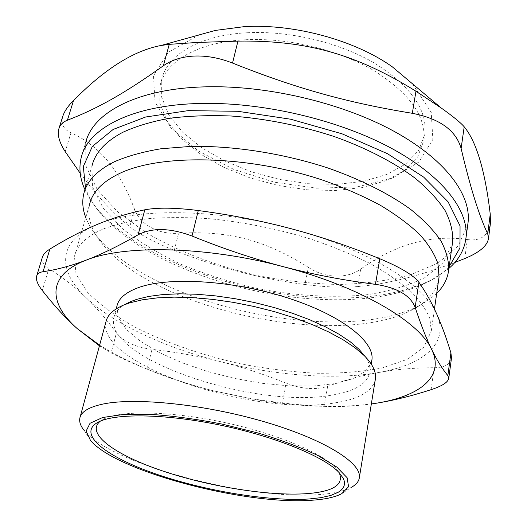 <?xml version="1.0" encoding="UTF-8"?>
<svg xmlns="http://www.w3.org/2000/svg" width="527" height="527" viewBox="0 0 527 527"><rect width="100%" height="100%" fill="white"/><g stroke="black" fill="none" stroke-linecap="round" stroke-linejoin="round"><path stroke-width="0.4" stroke-dasharray="2.63 1.98" d="M100.393 421.113L104.715 418.596C122.284 410.256 170.827 411.139 222.835 422.147C274.844 433.115 320.95 452.258 335.165 467.37L339.256 472.759M245.608 39.742C287.953 37.601 338.347 49.736 373.63 70.447C409.479 93.108 426.224 116.434 423.866 140.419L417.74 156.835L404.624 170.465L385.705 180.794L362.312 187.513L335.765 190.517L307.373 189.812L278.394 185.537L250.055 177.895L223.567 167.197L200.122 153.825L180.926 138.291L167.138 121.223L159.865 103.417L160.004 85.822C165.188 61.613 197.849 41.949 245.608 39.742M449.156 266.596C443.681 272.406 436.764 277.472 428.405 281.793C400.349 295.39 364.743 301.26 321.582 299.408C237.381 296.102 140.874 260.865 100.486 213.316C93.437 204.996 88.437 196.551 85.486 187.987M83.78 193.784L91.994 165.886L92.495 186.94L103.272 208.369L122.758 228.981C139.424 242.031 158.871 253.81 181.104 264.33C204.417 273.954 228.902 281.82 254.567 287.926C293.328 295.713 332.122 298.19 366.937 294.731C389.236 291.345 408.57 285.627 424.933 277.591L443.444 262.459L452.41 243.421M84.972 189.74C88.101 196.558 92.462 203.27 98.055 209.891C139.398 258.573 237.466 294.395 323.156 297.722C367.082 299.586 403.405 293.559 432.114 279.639L448.899 268.408M467.739 224.884L458.121 246.017L438.286 262.854L410.362 274.942C388.504 280.634 364.539 283.816 338.466 284.488C311.753 283.789 284.692 280.799 257.288 275.535C216.518 266.155 178.014 251.438 145.874 232.519L117.831 212.006L97.225 189.489L85.921 165.972L85.67 142.731L81.184 157.692M308.341 267.334C324.401 278.269 346.852 279.198 360.797 269.06L357.728 286.556C342.84 287.821 325.251 287.136 304.968 284.501L308.341 267.334C265.47 240.253 229.166 230.523 178.581 233.191L174.272 250.325C154.727 242.512 139.899 234.64 129.787 226.709L134.523 209.278C140.123 224.871 159.18 234.877 178.581 233.191M464.774 258.553L467.33 239.554C430.967 234.383 395.454 244.225 360.797 269.06M357.728 286.556C387.016 284.066 419.387 276.043 454.834 262.472M412.371 83.714L431.224 112.383L432.865 139.471L418.912 162.006L392.444 178.133L357.115 186.933L316.602 188.198L274.402 182.184L233.869 169.463L198.271 150.926L170.906 127.85L155.017 102.014L153.482 75.835L168.172 52.344L199.061 34.94M467.33 239.554C480.598 241.34 488.298 235.859 490.439 223.119M134.523 209.278C120.228 170.735 99.056 145.228 70.993 132.771L65.21 151.618M62.621 116.823C60.948 124.247 63.734 129.563 70.993 132.771M80.216 173.278C96.533 195.425 113.055 213.237 129.787 226.709M174.272 250.325C217.104 267.413 260.667 278.803 304.968 284.501M247.308 32.746C289.554 30.507 339.783 42.608 374.934 63.385C410.652 86.118 427.318 109.57 424.927 133.726L418.794 150.267L405.678 164.029L386.792 174.477L363.432 181.301L336.937 184.378L308.605 183.732L279.699 179.483L251.438 171.848L225.022 161.124L201.657 147.705L182.533 132.099L168.824 114.939L161.611 97.021L161.796 79.307C167.039 54.92 199.674 35.059 247.308 32.746M365.343 356.746C368.979 362.148 370.521 367.161 369.954 371.779C367.629 383.518 355.119 391.271 332.432 395.033C257.005 409.519 104.913 359.374 113.773 317.926C114.866 312.682 118.72 308.117 125.34 304.224M375.231 380.033C371.924 391.548 358.735 399.13 335.673 402.76C256.3 417.305 96.955 365.086 105.907 321.951M90.46 440.355L84.445 430.757C112.139 464.583 248.797 500.485 319.5 494.563C333.565 493.562 344.19 491.144 351.377 487.317L341.812 493.641M436.705 293.368L429.209 299.619L420.19 305.12C342.675 346.41 155.327 306.945 98.147 237.756C92.535 231.063 88.404 224.318 85.763 217.506M147.053 369.071C131.421 362.813 119.445 357.418 111.125 352.886L116.441 332.886C123.575 341.707 135.426 347.201 151.987 349.368L147.053 369.071C169.76 378.175 192.098 385.474 214.054 390.968L253.303 399.038L282.406 402.971L286.273 383.248C301.675 389.104 315.469 390.125 327.649 386.304L324.039 406.343C312.57 405.862 298.697 404.736 282.406 402.971M116.441 332.886C106.941 319.79 96.777 308.012 85.941 297.544C75.15 287.123 62.779 277.498 48.833 268.678L42.298 290.515M286.273 383.248C264.152 374.341 242.255 367.148 220.589 361.66C165.425 347.754 113.825 324.237 85.941 297.544C57.911 271.135 56.712 241.452 96.23 224.877C134.253 207.921 215.451 208.185 291.036 228.692C367.029 248.619 424.927 284.962 436.758 314.079C449.913 343.617 423.003 364.822 379.17 372.424C335.198 380.244 275.786 375.626 220.589 361.66C198.929 356.186 176.058 352.089 151.987 349.368M99.445 345.811L111.125 352.886M431.106 389.664L434.195 367.734C414.63 367.767 396.291 369.328 379.17 372.424C361.996 375.54 344.823 380.165 327.649 386.304M434.195 367.734C444.762 367.563 450.526 364.309 451.487 357.958M324.039 406.343C339.309 407.009 355.073 406.212 371.337 403.959C336.206 408.366 296.668 406.765 252.723 399.156L214.054 390.968C169.101 379.671 130.953 364.421 99.603 345.205M42.292 257.558C41.376 261.53 43.557 265.239 48.833 268.678M103.727 228.79C116.408 224.173 131.546 220.773 149.154 218.593C167.981 217.21 188.383 217.269 210.345 218.784C244.581 222.216 278.414 229.093 311.839 239.41C333.13 246.695 352.57 254.752 370.171 263.579C386.396 272.676 399.96 281.958 410.856 291.438C420.098 300.858 426.448 309.948 429.913 318.723L431.277 331.055L423.998 347.036L406.982 359.454L382.101 367.984C362.319 371.752 340.376 373.511 316.279 373.248C291.484 371.891 266.214 368.742 240.47 363.808C201.433 355.086 166.209 342.827 134.793 327.03C115.505 316.134 99.781 304.593 87.607 292.399L75.974 274.04L74.485 256.313C77.021 245.226 86.771 236.05 103.727 228.79M438.747 279.191C436.106 291.78 427.344 301.958 412.45 309.711C338.907 349.026 157.474 310.805 103.193 244.996C91.395 231.043 86.889 217.394 89.676 204.048L74.485 256.313M371.713 361.14L365.903 370.929L353.63 378.458L335.956 383.504L314.046 385.968L289.092 385.876L262.294 383.327L234.805 378.485L207.75 371.561L182.27 362.833L159.47 352.629L140.478 341.344L126.394 329.447L118.252 317.517L116.922 306.194M428.405 281.793L432.114 279.639M100.486 213.316L98.055 209.891M423.866 140.419L424.927 133.726M160.004 85.822L161.796 79.307M104.715 418.596L99.34 421.574M335.165 467.37L338.789 472.264M79.821 418.214L80.17 416.916M252.723 399.156L253.303 399.038M431.277 331.055L434.446 309.066M412.45 309.711L420.19 305.12M103.193 244.996L98.147 237.756M369.954 371.779L371.232 364.038M113.773 317.926L116.197 308.894"/><path stroke-width="0.79" d="M339.256 472.759C344.151 484.636 333.354 491.605 306.866 493.654C268.869 496.335 208.705 486.559 161.736 470.664C114.86 454.854 84.854 433.332 100.393 421.113M85.486 187.987L83.332 166.473L92.344 146.44L113.186 129.425L145.617 117.014L188.106 110.644L237.796 111.289L290.654 119.214L342.069 133.825L387.589 153.759L423.668 177.112L448.082 201.808L460.051 225.918L459.992 247.888L449.156 266.596M452.41 243.421L452.752 240.997C453.042 231.373 450.499 221.248 445.137 210.622C438.082 199.832 428.141 189.068 415.316 178.324C394.143 162.441 366.179 147.935 333.854 136.414C300.199 125.485 266.03 118.687 231.353 116.012C209.081 115.123 188.35 115.9 169.167 118.338C151.203 121.665 135.696 126.348 122.639 132.376C105.38 141.605 95.163 152.777 91.994 165.886M448.899 268.408C458.872 259.765 464.57 249.554 465.993 237.776C468.99 210.484 442.476 175.379 389.466 147.237C336.522 119.181 260.779 101.711 199.147 103.496C131.263 105.176 87.686 128.779 81.184 157.692C78.688 168.126 79.952 178.811 84.972 189.74M85.67 142.731C92.363 113.233 135.9 88.977 203.409 86.902C264.692 84.755 339.869 102.126 392.365 130.4C444.933 158.765 471.171 194.384 468.101 222.236L467.739 224.884M454.834 262.472L464.774 258.553C479.445 252.512 487.356 245.799 488.489 238.421L487.732 233.876C479.069 215.695 470.203 187.21 461.118 148.423L464.195 126.79C460.927 122.877 453.292 116.625 441.29 108.048L415.968 91.23L412.318 113.305C439.729 118.654 455.993 130.353 461.118 148.423M199.061 34.94L215.365 30.414L244.1 26.666C294.073 23.544 355.251 40.316 392.365 66.876L412.371 83.714M237.947 41.113L197.111 42.463L169.259 44.34L163.337 65.783C171.558 60.032 181.617 56.804 193.508 56.099C206.05 55.473 219.061 57.792 232.532 63.062L237.947 41.113C307.142 40.151 356.535 54.367 415.968 91.23M464.195 126.79C476.382 141.48 485.064 170.577 490.242 214.087L487.732 233.876M488.516 238.421L490.446 223.119L490.242 214.087M73.49 100.611C67.858 106.125 64.235 111.526 62.621 116.823L58.767 129.135C59.887 125.031 62.766 122.053 67.41 120.209L73.49 100.611C104.609 68.965 133.805 50.585 161.084 45.474L169.259 44.34M412.318 113.305C347.892 102.824 295.95 88.424 232.532 63.062M163.337 65.783C123.272 94.373 96.21 109.109 67.41 120.209M80.216 173.278L65.21 151.618C59.439 142.705 57.291 135.208 58.774 129.141M309.132 498.983L320.936 497.666L330.673 495.472L338.024 492.396L340.725 490.538L342.728 488.47L344.006 486.204L344.539 483.753L344.296 481.118L343.268 478.312L338.789 472.264C324.177 456.751 276.214 436.909 222.019 425.48C167.823 414.005 117.376 413.016 99.34 421.574C75.71 432.799 104.274 455.901 153.541 473.174C202.842 490.558 268.177 501.645 309.132 498.983M312.122 500.215C245.813 505.485 115.881 471.434 90.46 440.355L86.125 431.099L90.038 423.267L102.62 417.509L123.628 414.426L151.98 414.446C173.969 416.053 197.381 419.275 222.216 424.11L258.362 433.082C281.313 440.111 301.148 447.588 317.88 455.519L336.852 467.08L347.109 477.699L348.571 486.704L341.812 493.641C335.205 497.145 325.304 499.339 312.122 500.215M125.34 304.224L130.973 301.464L136.921 299.303L148.897 296.398L163.06 294.54L179.121 293.809L196.736 294.25L215.503 295.884L234.956 298.677L254.607 302.577L273.941 307.478L292.485 313.255L309.757 319.757L325.363 326.799L338.953 334.204L350.257 341.786L359.091 349.361L365.343 356.746M80.17 416.916L105.907 321.951C107.33 315.166 113.226 309.54 123.601 305.074L129.82 302.827L142.382 299.804L157.263 297.88L174.187 297.136L192.783 297.63L212.612 299.376L233.184 302.34L253.968 306.47L274.429 311.648L294.033 317.748L312.294 324.592L328.762 331.997L343.084 339.763L354.967 347.701L364.229 355.613C372.549 364.032 376.291 371.706 375.455 378.643L375.231 380.033M351.377 487.317C356.252 484.636 358.927 481.335 359.394 477.403C361.509 462.831 324.164 439.274 264.567 421.837C205.089 404.354 135.604 397.193 103.14 404.018C88.813 407.055 81.039 411.785 79.821 418.214C79.129 422.081 80.671 426.264 84.445 430.757M85.763 217.506C82.627 209.377 81.968 201.472 83.78 193.784C86.79 181.196 96.942 170.537 114.234 161.822C127.33 156.137 142.929 151.783 161.031 148.752L190.906 146.394C233.606 145.676 283.104 153.383 327.669 167.909C360.461 179.364 388.86 193.646 410.395 209.179C423.444 219.667 433.569 230.141 440.776 240.608C446.277 250.892 448.912 260.661 448.688 269.91C447.634 278.73 443.642 286.55 436.705 293.368M36.613 276.253L36.561 276.425C35.81 279.896 37.713 284.593 42.298 290.515C54.433 305.976 66.066 318.67 77.206 328.591L99.445 345.811M451.487 357.958L450.914 352.879L447.845 375.58L448.754 378.267C448.121 382.213 442.239 386.008 431.106 389.664C410.401 396.344 391.409 400.975 374.144 403.55L371.337 403.959L374.144 403.55C418.293 397.094 445.295 377.576 431.692 349.52C426.402 338.716 420.882 324.665 415.131 307.373L418.932 282.274C413.484 275.213 400.434 267.367 379.789 258.737L375.474 284.31C397.18 287.676 410.401 295.364 415.131 307.373M418.932 282.274C425.73 292.011 431.666 302.61 436.758 314.079C441.863 325.6 446.586 338.532 450.914 352.879M198.277 210.53C175.386 207.651 157.566 207.407 144.813 209.799L138.127 234.785C152.277 227.466 170.234 227.881 192.012 236.024L198.277 210.53C230.866 214.851 261.787 220.905 291.036 228.692C320.291 236.498 349.875 246.511 379.789 258.737M447.845 375.58C442.39 369.038 437.008 360.356 431.692 349.52C419.452 321.892 360.415 286.648 283.197 266.655C253.401 258.823 223.007 248.612 192.012 236.024M36.567 276.425C37.206 273.875 39.367 272.294 43.056 271.688L49.867 249.093C65.467 239.429 80.921 231.353 96.23 224.877C111.474 218.422 127.672 213.402 144.813 209.799M375.474 284.31C343.762 280.344 313.005 274.455 283.197 266.655C206.38 246.109 124.214 244.673 86.151 260.154C70.822 265.944 56.455 269.791 43.056 271.688M49.867 249.093C45.572 251.794 43.049 254.613 42.292 257.558M99.603 345.205L77.206 328.591C48.431 303.288 46.567 275.246 86.151 260.154C101.441 254.363 118.766 245.905 138.127 234.785M89.676 204.048C92.521 191.973 102.396 181.815 119.3 173.587C160.313 153.535 248.612 155.116 323.486 180.392C344.21 187.79 363.123 196.057 380.217 205.201C395.975 214.673 409.117 224.423 419.65 234.443C428.563 244.436 434.65 254.159 437.917 263.605L439.063 276.978L438.747 279.191M116.197 308.894L116.922 306.194C118.628 298.111 126.361 291.721 140.129 287.024C171.044 276.57 234.489 280.72 287.953 298.012C341.529 315.245 374.657 341.542 371.937 359.763L371.713 361.14M465.993 237.776L468.101 222.236M215.365 30.414L161.084 45.474M392.365 66.876L441.29 108.048M130.973 301.464L123.601 305.074M359.091 349.361L364.229 355.613M359.394 477.403L375.455 378.643M448.688 269.91L452.752 240.997M451.507 357.958L448.767 378.274M42.285 257.551L36.673 276.056M434.446 309.066L439.063 276.978M371.232 364.038L371.937 359.763"/></g></svg>
